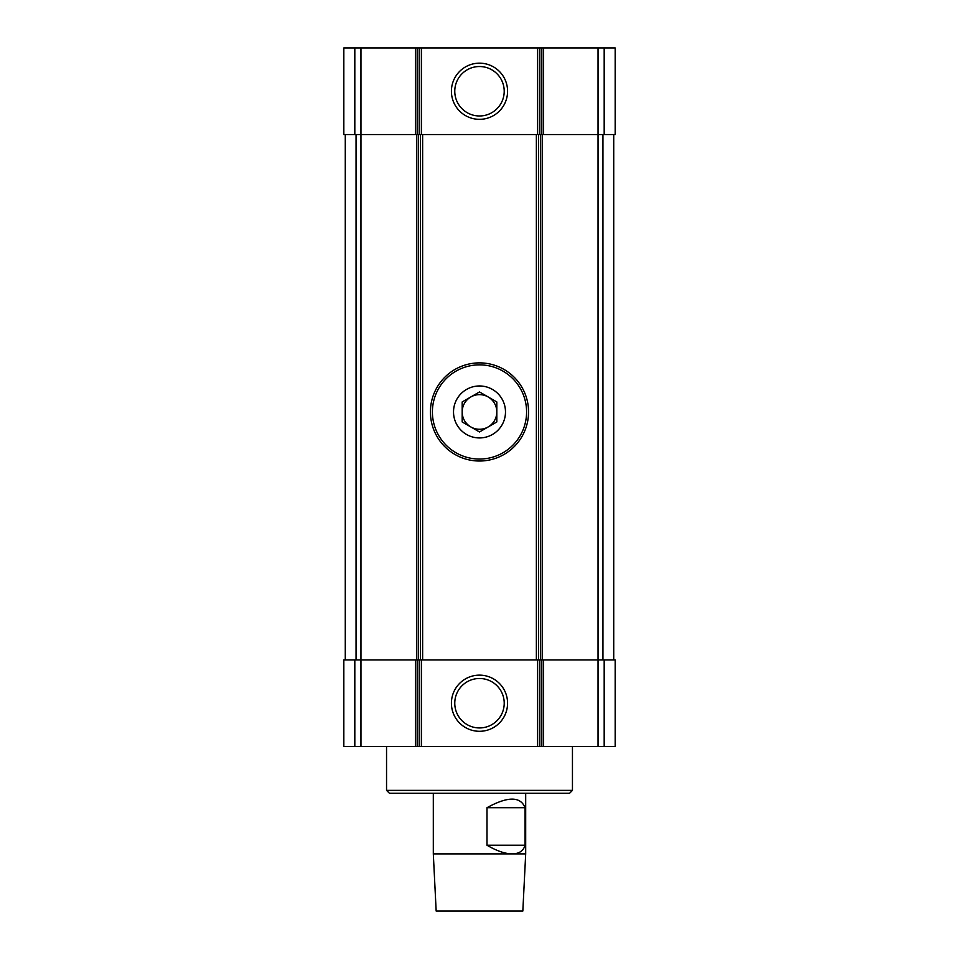 <?xml version="1.0" encoding="UTF-8"?>
<svg xmlns="http://www.w3.org/2000/svg" width="959" height="959" viewBox="0 0 959 959"><rect width="100%" height="100%" fill="white"/><g stroke="black" fill="none" stroke-linecap="round" stroke-linejoin="round"><path stroke-width="1.44" d="M604.182 746.51L604.182 659.912L615.175 659.912L615.175 746.51L543.585 746.51L543.585 659.912L598.044 659.912L598.044 134.548L543.585 134.548L543.585 47.95L615.175 47.95L615.175 134.548L598.044 134.548L598.044 47.95M415.415 746.51L415.415 659.912L343.825 659.912L343.825 746.51L543.585 746.51M543.585 134.548L541.847 134.548L541.847 47.95L543.585 47.95M541.847 134.548L417.153 134.548L417.153 47.95L541.847 47.95M451.413 91.249A28.087 28.087 0 0 0 493.537 115.571A28.087 28.087 0 0 0 493.537 66.926A28.087 28.087 0 0 0 451.413 91.249M417.153 134.548L415.415 134.548L415.415 47.95L417.153 47.95M415.415 134.548L343.825 134.548L343.825 47.95L415.415 47.95M604.182 659.912L598.044 659.912L598.044 746.51M541.847 746.51L541.847 659.912L543.585 659.912M541.847 659.912L417.153 659.912L417.153 746.51M451.413 703.211A28.087 28.087 0 0 0 493.537 727.533A28.087 28.087 0 0 0 493.537 678.9A28.087 28.087 0 0 0 451.413 703.211M415.415 659.912L417.153 659.912M345.276 659.912L345.276 134.548M418.304 659.912L418.304 134.548M540.696 659.912L540.696 134.548M613.724 659.912L613.724 134.548M454.77 703.211A24.73 24.73 0 0 0 491.859 724.632A24.73 24.73 0 0 0 491.859 681.801A24.73 24.73 0 0 0 454.77 703.211M454.77 91.249A24.73 24.73 0 0 0 491.859 112.659A24.73 24.73 0 0 0 491.859 69.839A24.73 24.73 0 0 0 454.77 91.249M572.451 790.384L386.549 790.384L389.438 793.273L569.562 793.273L572.451 790.384L572.451 746.51M386.549 790.384L386.549 746.51M525.688 853.894L522.835 911.05L436.165 911.05L433.312 853.894L512.154 853.894C519.083 853.81 523.386 850.921 525.076 845.239L525.076 807.706C520.473 796.27 507.779 796.27 486.992 807.706L486.992 845.239C496.726 850.921 505.117 853.81 512.154 853.894L525.688 853.894L525.688 793.273M525.076 845.239L486.992 845.239M525.076 807.706L486.992 807.706M453.523 411.95A25.977 25.977 0 0 1 492.494 389.45A25.977 25.977 0 0 1 492.494 434.451A25.977 25.977 0 0 1 453.523 411.95M479.5 431.958L462.178 421.948L462.178 401.953L479.5 391.955L496.822 401.953L496.822 421.948L479.5 431.958M430.423 411.95A49.077 49.077 0 0 1 504.038 369.455A49.077 49.077 0 0 1 504.038 454.446A49.077 49.077 0 0 1 430.423 411.95M462.178 411.95A17.322 17.322 0 0 1 488.155 396.954A17.322 17.322 0 0 1 488.155 426.947A17.322 17.322 0 0 1 462.178 411.95M604.182 134.548L604.182 47.95M539.797 134.548L539.797 47.95M537.615 134.548L537.615 47.95M421.385 134.548L421.385 47.95M419.203 134.548L419.203 47.95M360.956 746.51L360.956 47.95M354.818 134.548L354.818 47.95M539.797 746.51L539.797 659.912M537.615 746.51L537.615 659.912M421.385 746.51L421.385 659.912M419.203 746.51L419.203 659.912M354.818 746.51L354.818 659.912M356.053 659.912L356.053 134.548M416.578 659.912L416.578 134.548M420.45 659.912L420.45 134.548M422.631 659.912L422.631 134.548M536.369 659.912L536.369 134.548M538.55 659.912L538.55 134.548M542.422 659.912L542.422 134.548M602.947 659.912L602.947 134.548M432.401 411.95A47.099 47.099 0 0 1 503.043 371.169A47.099 47.099 0 0 1 503.043 452.744A47.099 47.099 0 0 1 432.401 411.95M433.312 853.894L433.312 793.273"/></g></svg>
